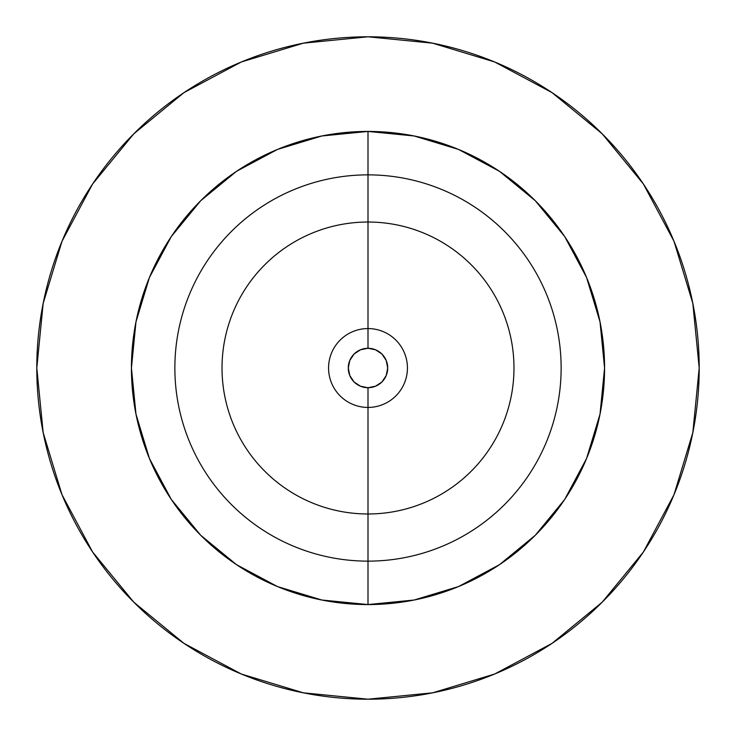 <?xml version="1.0" encoding="UTF-8"?>
<svg xmlns="http://www.w3.org/2000/svg" width="736" height="736" viewBox="0 0 736 736"><rect width="100%" height="100%" fill="white"/><g stroke="black" fill="none" stroke-linecap="round" stroke-linejoin="round"><path stroke-width="1.1" d="M36.8 368A331.2 331.2 0 0 1 368 36.8A331.2 331.2 0 0 1 699.2 368A331.2 331.2 0 0 1 368 699.2A331.2 331.2 0 0 1 36.8 368L43.166 432.612L62.008 494.748L92.616 552.009L133.805 602.195L183.991 643.384L241.252 673.992L303.388 692.834L368 699.2L432.612 692.834L494.748 673.992L552.009 643.384L602.195 602.195L643.384 552.009L673.992 494.748L692.834 432.612L699.2 368L692.834 303.388L673.992 241.252L643.384 183.991L602.195 133.805L552.009 92.616L494.748 62.008L432.612 43.166L368 36.8L303.388 43.166L241.252 62.008L183.991 92.616L133.805 133.805L92.616 183.991L62.008 241.252L43.166 303.388L36.8 368M368 407.431A39.431 39.431 0 0 1 328.569 368A39.431 39.431 0 0 1 368 328.569A39.431 39.431 0 0 0 328.569 368A39.431 39.431 0 0 0 368 407.431L368 387.716A19.716 19.716 0 0 1 348.284 368A19.716 19.716 0 0 1 368 348.284L368 222.024A145.976 145.976 0 0 1 513.976 368A145.976 145.976 0 0 1 368 513.976L368 407.431L368 513.976A145.976 145.976 0 0 1 222.024 368A145.976 145.976 0 0 1 368 222.024L368 131.431A236.569 236.569 0 0 1 604.569 368A236.569 236.569 0 0 1 368 604.569L368 561.136A193.136 193.136 0 0 0 561.136 368A193.136 193.136 0 0 0 368 174.864A193.136 193.136 0 0 0 174.864 368A193.136 193.136 0 0 0 368 561.136L368 513.976L368 561.136A193.136 193.136 0 0 0 561.136 368A193.136 193.136 0 0 0 368 174.864L368 222.024A145.976 145.976 0 0 1 513.976 368A145.976 145.976 0 0 1 368 513.976A145.976 145.976 0 0 1 222.024 368A145.976 145.976 0 0 1 368 222.024L368 348.284L360.456 349.784L354.062 354.062L349.784 360.456L348.284 368L349.784 375.544L354.062 381.938L360.456 386.216L368 387.716L375.544 386.216L381.938 381.938L386.216 375.544L387.716 368L386.216 360.456L381.938 354.062L375.544 349.784L368 348.284A19.716 19.716 0 0 1 387.716 368A19.716 19.716 0 0 1 368 387.716L368 407.431A39.431 39.431 0 0 0 407.431 368A39.431 39.431 0 0 0 368 328.569A39.431 39.431 0 0 1 407.431 368A39.431 39.431 0 0 1 368 407.431M368 174.864A193.136 193.136 0 0 0 174.864 368A193.136 193.136 0 0 0 368 561.136L368 604.569A236.569 236.569 0 0 1 131.431 368A236.569 236.569 0 0 1 368 131.431L368 174.864M368 604.569L321.844 600.024L277.472 586.564L236.569 564.705L200.716 535.284L171.295 499.431L149.436 458.528L135.976 414.156L131.431 368L135.976 321.844L149.436 277.472L171.295 236.569L200.716 200.716L236.569 171.295L277.472 149.436L321.844 135.976L368 131.431L414.156 135.976L458.528 149.436L499.431 171.295L535.284 200.716L564.705 236.569L586.564 277.472L600.024 321.844L604.569 368L600.024 414.156L586.564 458.528L564.705 499.431L535.284 535.284L499.431 564.705L458.528 586.564L414.156 600.024L368 604.569M92.616 183.991L133.805 133.805L183.908 92.681M552.009 92.616L602.195 133.805L643.319 183.908M643.384 552.009L602.195 602.195M183.991 643.384L133.805 602.195L92.681 552.092M171.295 236.569L149.436 277.472M131.431 368L135.967 414.11M236.569 564.705L277.472 586.564M564.705 499.431L586.564 458.528M586.564 277.472L564.751 236.642M499.431 171.295L458.528 149.436"/></g></svg>
